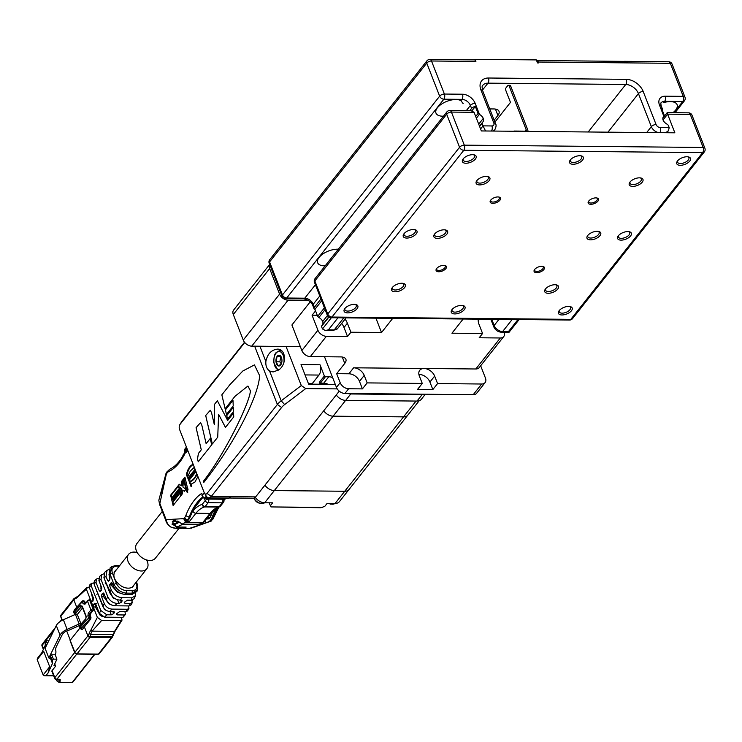 <?xml version="1.0" encoding="UTF-8"?>
<svg xmlns="http://www.w3.org/2000/svg" width="742" height="742" viewBox="0 0 742 742"><rect width="100%" height="100%" fill="white"/><g stroke="black" fill="none" stroke-linecap="round" stroke-linejoin="round"><path stroke-width="1.11" d="M618.476 235.65A6.084 2.949 158.7 0 0 618.392 237.023A6.084 2.949 158.7 0 0 625.135 237.561A6.084 2.949 158.7 0 0 629.735 232.598A6.084 2.949 158.7 0 0 628.752 231.643M627.853 231.587A7.374 3.58 158.7 0 0 618.03 236.244A7.374 3.58 158.7 0 0 620.924 240.13A7.374 3.58 158.7 0 0 629.977 236.605A7.374 3.58 158.7 0 0 629.476 231.782A7.374 3.58 158.7 0 0 627.853 231.587M677.622 160.828A6.084 2.949 158.7 0 0 677.548 162.192A6.084 2.949 158.7 0 0 684.291 162.73A6.084 2.949 158.7 0 0 688.891 157.777A6.084 2.949 158.7 0 0 687.908 156.822M687.009 156.757A7.374 3.58 158.7 0 0 677.186 161.422A7.374 3.58 158.7 0 0 680.071 165.308A7.374 3.58 158.7 0 0 689.133 161.775A7.374 3.58 158.7 0 0 688.632 156.961A7.374 3.58 158.7 0 0 687.009 156.757M570.45 159.79A6.084 2.949 158.7 0 0 570.375 161.162A6.084 2.949 158.7 0 0 577.118 161.7A6.084 2.949 158.7 0 0 581.719 156.738A6.084 2.949 158.7 0 0 580.736 155.783M579.836 155.727A7.374 3.58 158.7 0 0 570.014 160.383A7.374 3.58 158.7 0 0 572.907 164.27A7.374 3.58 158.7 0 0 581.96 160.745A7.374 3.58 158.7 0 0 581.459 155.922A7.374 3.58 158.7 0 0 579.836 155.727M463.286 158.76A6.084 2.949 158.7 0 0 463.203 160.124A6.084 2.949 158.7 0 0 469.946 160.662A6.084 2.949 158.7 0 0 474.546 155.699A6.084 2.949 158.7 0 0 473.563 154.744M472.663 154.688A7.374 3.58 158.7 0 0 462.841 159.345A7.374 3.58 158.7 0 0 465.735 163.24A7.374 3.58 158.7 0 0 474.787 159.706A7.374 3.58 158.7 0 0 474.286 154.883A7.374 3.58 158.7 0 0 472.663 154.688M404.13 233.582A6.084 2.949 158.7 0 0 404.056 234.945A6.084 2.949 158.7 0 0 410.799 235.483A6.084 2.949 158.7 0 0 415.39 230.521A6.084 2.949 158.7 0 0 414.416 229.575M413.517 229.51A7.374 3.58 158.7 0 0 403.694 234.175A7.374 3.58 158.7 0 0 406.579 238.061A7.374 3.58 158.7 0 0 415.641 234.528A7.374 3.58 158.7 0 0 415.13 229.714A7.374 3.58 158.7 0 0 413.517 229.51M344.974 308.403A6.084 2.949 158.7 0 0 344.9 309.766A6.084 2.949 158.7 0 0 351.643 310.304A6.084 2.949 158.7 0 0 356.243 305.352A6.084 2.949 158.7 0 0 355.26 304.396M354.361 304.331A7.374 3.58 158.7 0 0 344.538 308.997A7.374 3.58 158.7 0 0 347.432 312.883A7.374 3.58 158.7 0 0 356.485 309.349A7.374 3.58 158.7 0 0 355.984 304.535A7.374 3.58 158.7 0 0 354.361 304.331M452.147 309.442A6.084 2.949 158.7 0 0 452.073 310.805A6.084 2.949 158.7 0 0 458.816 311.343A6.084 2.949 158.7 0 0 463.416 306.381A6.084 2.949 158.7 0 0 462.433 305.435M461.533 305.37A7.374 3.58 158.7 0 0 451.711 310.035A7.374 3.58 158.7 0 0 454.596 313.922A7.374 3.58 158.7 0 0 463.657 310.388A7.374 3.58 158.7 0 0 463.156 305.574A7.374 3.58 158.7 0 0 461.533 305.37M559.32 310.481A6.084 2.949 158.7 0 0 559.245 311.844A6.084 2.949 158.7 0 0 565.988 312.382A6.084 2.949 158.7 0 0 570.579 307.42A6.084 2.949 158.7 0 0 569.606 306.465M568.706 306.409A7.374 3.58 158.7 0 0 558.884 311.065A7.374 3.58 158.7 0 0 561.768 314.96A7.374 3.58 158.7 0 0 570.83 311.427A7.374 3.58 158.7 0 0 570.32 306.604A7.374 3.58 158.7 0 0 568.706 306.409M545.602 288.805A6.084 2.949 158.7 0 0 545.518 290.168A6.084 2.949 158.7 0 0 552.261 290.706A6.084 2.949 158.7 0 0 556.862 285.744A6.084 2.949 158.7 0 0 555.879 284.798M554.979 284.733A7.374 3.58 158.7 0 0 545.166 289.389A7.374 3.58 158.7 0 0 548.05 293.285A7.374 3.58 158.7 0 0 557.112 289.751A7.374 3.58 158.7 0 0 556.602 284.937A7.374 3.58 158.7 0 0 554.979 284.733M587.849 235.362A6.084 2.949 158.7 0 0 587.775 236.726A6.084 2.949 158.7 0 0 594.518 237.264A6.084 2.949 158.7 0 0 599.119 232.302A6.084 2.949 158.7 0 0 598.135 231.346M597.236 231.291A7.374 3.58 158.7 0 0 587.414 235.947A7.374 3.58 158.7 0 0 590.298 239.833A7.374 3.58 158.7 0 0 599.36 236.308A7.374 3.58 158.7 0 0 598.859 231.485A7.374 3.58 158.7 0 0 597.236 231.291M630.106 181.911A6.084 2.949 158.7 0 0 630.023 183.274A6.084 2.949 158.7 0 0 636.766 183.812A6.084 2.949 158.7 0 0 641.366 178.859A6.084 2.949 158.7 0 0 640.383 177.904M639.483 177.839A7.374 3.58 158.7 0 0 629.661 182.504A7.374 3.58 158.7 0 0 632.555 186.39A7.374 3.58 158.7 0 0 641.617 182.857A7.374 3.58 158.7 0 0 641.107 178.043A7.374 3.58 158.7 0 0 639.483 177.839M477.004 180.427A6.084 2.949 158.7 0 0 476.921 181.799A6.084 2.949 158.7 0 0 483.663 182.337A6.084 2.949 158.7 0 0 488.264 177.375A6.084 2.949 158.7 0 0 487.281 176.42M486.381 176.364A7.374 3.58 158.7 0 0 476.568 181.02A7.374 3.58 158.7 0 0 479.453 184.906A7.374 3.58 158.7 0 0 488.514 181.382A7.374 3.58 158.7 0 0 488.004 176.559A7.374 3.58 158.7 0 0 486.381 176.364M434.747 233.878A6.084 2.949 158.7 0 0 434.673 235.242A6.084 2.949 158.7 0 0 441.416 235.78A6.084 2.949 158.7 0 0 446.016 230.818A6.084 2.949 158.7 0 0 445.033 229.872M444.133 229.807A7.374 3.58 158.7 0 0 434.311 234.463A7.374 3.58 158.7 0 0 437.205 238.358A7.374 3.58 158.7 0 0 446.257 234.824A7.374 3.58 158.7 0 0 445.757 230.011A7.374 3.58 158.7 0 0 444.133 229.807M392.499 287.321A6.084 2.949 158.7 0 0 392.425 288.684A6.084 2.949 158.7 0 0 399.159 289.222A6.084 2.949 158.7 0 0 403.759 284.269A6.084 2.949 158.7 0 0 402.776 283.314M401.886 283.249A7.374 3.58 158.7 0 0 392.064 287.915A7.374 3.58 158.7 0 0 394.948 291.801A7.374 3.58 158.7 0 0 404.01 288.267A7.374 3.58 158.7 0 0 403.5 283.453A7.374 3.58 158.7 0 0 401.886 283.249M534.732 269.374A4.61 2.235 158.7 0 0 534.667 270.431A4.61 2.235 158.7 0 0 539.777 270.83A4.61 2.235 158.7 0 0 543.255 267.074A4.61 2.235 158.7 0 0 542.495 266.341M541.79 266.295A5.537 2.68 158.7 0 0 534.426 269.791A5.537 2.68 158.7 0 0 536.587 272.704A5.537 2.68 158.7 0 0 543.385 270.06A5.537 2.68 158.7 0 0 543.005 266.443A5.537 2.68 158.7 0 0 541.79 266.295M588.814 200.961A4.61 2.235 158.7 0 0 588.749 202.019A4.61 2.235 158.7 0 0 593.86 202.427A4.61 2.235 158.7 0 0 597.338 198.67A4.61 2.235 158.7 0 0 596.577 197.938M595.872 197.882A5.537 2.68 158.7 0 0 588.508 201.379A5.537 2.68 158.7 0 0 590.669 204.3A5.537 2.68 158.7 0 0 597.468 201.648A5.537 2.68 158.7 0 0 597.087 198.031A5.537 2.68 158.7 0 0 595.872 197.882M436.75 268.418A4.61 2.235 158.7 0 0 436.686 269.476A4.61 2.235 158.7 0 0 441.787 269.884A4.61 2.235 158.7 0 0 445.274 266.128A4.61 2.235 158.7 0 0 444.504 265.395M443.809 265.348A5.537 2.68 158.7 0 0 436.435 268.845A5.537 2.68 158.7 0 0 438.605 271.757A5.537 2.68 158.7 0 0 445.404 269.114A5.537 2.68 158.7 0 0 445.024 265.497A5.537 2.68 158.7 0 0 443.809 265.348M490.833 200.015A4.61 2.235 158.7 0 0 490.768 201.073A4.61 2.235 158.7 0 0 495.869 201.481A4.61 2.235 158.7 0 0 499.357 197.715A4.61 2.235 158.7 0 0 498.587 196.982M497.891 196.936A5.537 2.68 158.7 0 0 490.518 200.433A5.537 2.68 158.7 0 0 492.688 203.345A5.537 2.68 158.7 0 0 499.487 200.702A5.537 2.68 158.7 0 0 499.106 197.084A5.537 2.68 158.7 0 0 497.891 196.936M474.082 112.302L451.424 112.088A3.691 2.059 -89.4 0 0 449.773 110.539L471.151 110.743L474.082 112.302L481.354 130.944L674.868 132.818L667.605 114.175L663.042 119.954M704.9 148.261A3.691 1.79 158.7 0 0 703.156 147.463A3.691 2.059 -89.4 0 1 702.637 152.602A3.691 2.486 38.3 0 0 704.353 151.887A3.691 3.691 0 0 0 704.9 148.261L692.008 115.195A3.691 3.691 0 0 0 688.604 112.849L667.225 112.636L667.605 114.175L690.264 114.398L703.156 147.463L464.316 145.154A3.691 1.79 158.7 0 0 459.567 147.259L446.675 114.194L314.849 280.949L327.741 314.005L459.567 147.259A3.691 2.486 -141.7 0 0 463.796 150.292L331.971 317.047L570.811 319.357L702.637 152.602L463.796 150.292A3.691 2.059 -89.4 0 0 464.316 145.154L451.424 112.088A3.691 1.79 158.7 0 0 446.675 114.194A3.691 2.486 38.3 0 1 446.842 111.94L315.016 278.686A3.691 3.691 0 0 0 314.469 282.312A3.691 1.79 158.7 0 1 314.849 280.949A3.691 2.486 -141.7 0 1 315.016 278.686M494.895 122.105L510.477 102.387L505.794 90.366A1.846 1.03 -89.4 0 1 506.053 87.797L507.741 85.655A1.846 1.03 -89.4 0 1 508.344 85.311L509.875 85.33A1.846 1.03 90.6 0 1 510.7 86.109L527.701 129.692A3.691 2.486 -141.7 0 1 527.822 131.39M513.445 131.251A1.846 0.89 -21.3 0 1 514.503 131.056L525.225 131.158A1.846 1.243 38.3 0 0 526.078 130.805A1.846 1.243 38.3 0 0 526.161 129.674L509.17 86.091A1.846 1.03 -89.4 0 0 508.344 85.311M463.147 103.63L460.94 100.643A14.386 6.975 158.7 0 0 444.402 102.442A14.386 6.975 158.7 0 0 435.962 113.09A14.386 6.975 158.7 0 0 443.475 116.197M338.333 249.201A14.386 6.975 158.7 0 0 323.382 253.643A14.386 6.975 158.7 0 0 317.659 262.742A14.386 6.975 158.7 0 0 325.172 265.84M672.938 112.691A14.386 6.975 158.7 0 0 677.112 104.715A14.386 6.975 158.7 0 0 663.645 102.6L664.647 101.329A7.374 4.971 38.3 0 0 661.205 102.767C660.723 102.665 660.732 103.713 661.243 105.911L662.411 108.916A3.691 1.79 158.7 0 0 661.512 108.23L664.248 115.27L663.821 116.206A6.567 4.424 38.3 0 0 663.534 116.513A6.567 4.424 38.3 0 0 663.088 120.121A6.567 4.424 38.3 0 0 666.975 124.127L668.217 125.138L669.201 127.67L668.449 130.657L665.75 132.725M475.084 59.314L475.9 61.419L431.501 60.992A3.691 2.059 90.6 0 0 429.85 59.443L474.249 59.87A3.691 2.059 90.6 0 1 474.602 59.926L475.084 59.314L536.327 59.907L537.496 62.912L538.72 62.922L538.367 62.022A3.691 2.059 -89.4 0 0 537.06 60.529L536.726 60.955M495.415 109.083L497.901 115.455A11.065 5.361 158.7 0 0 499.023 111.346A11.065 5.361 158.7 0 0 493.782 108.953L489.757 108.916M497.901 115.455L494.153 120.195M328.613 317.01L321.954 325.441L321.49 326.434L322.473 328.966L331.349 317.734M325.098 309.562L318.93 317.511A6.567 4.424 -141.7 0 1 322.724 321.481A6.567 4.424 -141.7 0 1 322.547 324.69M429.85 59.443A3.691 3.691 0 0 0 426.919 60.844A3.691 2.486 -141.7 0 0 426.752 63.098L269.578 261.917L282.461 294.982L439.644 96.163L426.752 63.098A3.691 1.79 158.7 0 1 431.501 60.992L444.393 94.049L462.461 94.225A11.065 7.457 -141.7 0 1 475.158 103.333L479.48 114.416A6.567 4.424 -141.7 0 1 483.283 118.386A6.567 4.424 -141.7 0 1 482.838 121.994A6.567 4.424 -141.7 0 1 482.513 122.347L482.05 123.339L483.033 125.871L491.909 125.955A3.691 2.486 -141.7 0 0 493.801 122.977L480.909 89.912A14.757 9.943 -141.7 0 1 488.468 78.012L626.267 79.338A14.757 9.943 -141.7 0 1 643.203 91.489L656.086 124.545A3.691 2.486 -141.7 0 0 660.324 127.587L669.201 127.67M537.06 60.529L624.634 61.382A3.691 2.059 -89.4 0 0 624.291 61.317A3.691 2.059 -89.4 0 0 623.939 61.373M662.216 110.039A3.691 1.79 158.7 0 0 662.411 108.916M479.48 114.416L478.08 113.47L475.334 106.431L471.884 110.799M321.676 300.798L314.933 309.321L317.678 316.361L318.847 317.465M475.334 106.431A3.691 1.79 158.7 0 0 471.578 108.443L470.409 105.438A7.374 4.971 38.3 0 0 461.941 99.372L443.874 99.196L286.7 298.015L304.767 298.191L315.415 284.724M319.793 295.965L313.235 304.257A3.691 1.79 -21.3 0 0 312.855 305.63C311.454 302.05 308.357 299.796 303.561 298.868A3.691 2.059 -89.4 0 0 304.767 298.191A7.374 4.971 -141.7 0 1 313.235 304.257L314.404 307.262L320.961 298.97M469.779 110.734L471.578 108.443M314.404 307.262A3.691 1.79 158.7 0 0 314.033 308.635A3.691 1.79 158.7 0 0 314.933 309.321M483.283 118.386L478.711 124.174M327.426 315.536L322.724 321.481M479.406 114.379L476.383 118.201M478.08 113.47L475.705 116.466M324.421 307.837L317.678 316.361M321.49 326.434L328.827 317.149M479.592 126.437L482.05 123.339M482.513 122.347L479.49 126.168M663.867 116.16L663.265 116.911M474.602 59.926A3.691 2.059 90.6 0 1 475.9 61.419M485.537 130.982L483.033 125.871L480.584 128.969M337.935 317.799L328.4 329.856L325.404 330.524L322.473 328.966M519.131 319.552L509.031 332.305L508.446 331.6L517.981 319.542M341.682 323.391A14.757 9.943 -141.7 0 1 344 327.491L347.516 336.506L326.387 336.302A7.374 4.971 -141.7 0 1 317.919 330.227L312.067 315.202L315.563 310.926M315.443 310.926L314.803 309.284M308.199 300.38L288.072 300.185L251.733 346.143L300.334 346.616M269.671 264.504A7.374 4.971 38.3 0 0 269.643 268.567L279.604 294.11A7.374 4.971 38.3 0 0 288.072 300.185M251.733 346.143A7.374 4.971 -141.7 0 1 243.265 340.077L233.303 314.525A7.374 4.971 -141.7 0 1 233.647 310.008L269.652 264.458M473.22 394.698L481.669 384.013A7.374 4.971 38.3 0 0 485.11 382.575L476.661 393.26A7.374 4.971 -141.7 0 1 473.22 394.698L344.919 393.464A7.374 4.971 -141.7 0 1 336.451 387.389L340.17 382.687L336.655 373.671L348.898 373.782L353.637 367.8L475.808 368.987L500.312 337.981L479.184 337.777L482.569 333.501L451.943 333.204L463.175 319.004M324.504 356.744L336.451 387.389M340.17 382.687A7.374 4.971 38.3 0 0 348.638 388.752L362.411 388.891L367.151 382.9L364.22 375.387A9.219 6.214 38.3 0 0 353.637 367.8M481.669 384.013L437.576 383.586L434.645 376.073A9.219 6.214 38.3 0 0 424.062 368.486A9.219 6.214 38.3 0 0 419.759 370.277A9.219 6.214 38.3 0 0 419.332 375.925L422.263 383.438L367.151 382.9M422.263 383.438L417.533 389.42L432.846 389.569L437.576 383.586M336.655 373.671L344.761 363.404A11.065 5.361 -21.3 0 0 345.893 359.295A11.065 5.361 -21.3 0 0 340.652 356.902L310.332 356.614A7.374 4.971 38.3 0 1 301.864 350.539L291.903 324.996L310.184 301.873M392.75 318.327L381.518 332.527L350.901 332.231L347.516 336.506M345.058 319.116A14.757 9.943 -141.7 0 1 347.386 323.215L350.901 332.231M375.916 318.16L381.518 332.527M504.18 332.249A7.374 4.971 -141.7 0 1 503.753 336.543A7.374 4.971 -141.7 0 1 500.312 337.981M503.753 336.543L479.249 367.55A7.374 4.971 -141.7 0 1 475.808 368.987M485.11 382.575A7.374 4.971 38.3 0 0 485.444 378.058L480.658 365.769M478.247 319.153A14.757 9.943 38.3 0 0 479.054 324.486L482.569 333.501M432.846 389.569L429.915 382.056A9.219 6.214 38.3 0 0 418.915 374.478M362.411 388.891L359.49 381.379A9.219 6.214 38.3 0 0 348.898 373.782M312.067 315.202L317.251 315.257M187.754 450.44L186.298 452.277L185.481 450.171L186.4 450.181L187.234 449.123M186.91 451.498L186.4 450.181M194.302 508.094L201.954 498.42M197.585 503.169L198.188 503.178M179.017 528.323L155.412 558.179A11.807 7.958 -141.7 0 1 149.903 560.479A11.807 7.958 -141.7 0 1 138.29 554.135A11.807 7.958 -141.7 0 1 136.89 543.534L162.285 511.414M229.417 498.021L227.803 498.03M229.445 497.901L228.193 498.485M183.126 524.121L176.884 527.024L186.149 527.098L183.506 528.285A2.578 1.438 90.6 0 1 183.144 528.369L188.922 528.341M183.144 528.369A2.578 1.438 90.6 0 1 182.569 528.146M218.909 507.074L212.741 519.446L209.828 521.58L210.904 521.236M210.802 520.884L209.225 521.496L210.802 520.884L211.535 519.947L210.617 519.947A11.065 6.168 -89.4 0 0 212.175 517.109A55.325 30.849 -89.4 0 1 216.404 508.205M211.405 520.958L210.431 521.311M209.225 521.496L205.859 522.989L197.993 524.223M184.498 527.098L177.635 527.2L171.949 524.102L175.937 523.453L176.559 521.802M186.149 527.098L176.958 527.005A2.578 2.078 -114.2 0 1 174.481 524.483L174.453 524.251M183.098 455.653A2.578 1.011 -162.9 0 1 183.024 455.236A2.578 1.011 -162.9 0 1 183.218 454.985M178.581 522.257L175.937 523.453M210.617 519.947L209.708 521.088M224.186 498.457A55.325 30.849 -89.4 0 0 223.555 499.032M187.494 492.132L187.578 488.876M186.446 491.492L187.281 488.774L188.014 489.507L187.169 492.224L186.446 491.492L187.058 491.501M189.229 476.522L189.711 475.91L190.546 476.754L190.444 474.991L191.399 477.458L190.907 478.071L190.008 477.171L190.193 478.989L189.229 476.522L190.063 476.253M190.165 477.338L190.694 477.254M190.091 477.171L189.841 476.531M190.629 476.846L191.167 476.846M190.573 476.716L191.111 476.726M190.518 476.605L191.065 476.605M190.462 476.466L191.019 476.466M190.073 475.455L190.62 475.464M191.204 486.502L191.584 484.888L191.278 486.502M191.009 486.39L191.492 486.39M190.944 486.316L191.51 486.233M190.898 486.233L191.464 486.131M190.842 486.121L191.417 486.019M190.805 486.01L191.399 485.899M190.777 485.889L191.38 485.769M190.768 485.769L191.371 485.648M190.759 485.639L191.371 485.518M190.759 485.518L191.39 485.398M190.777 485.389L191.408 485.277M190.796 485.277L191.445 485.166M190.833 485.157L191.482 485.055M190.87 485.055L191.538 484.962M190.926 484.953L191.519 484.804M190.731 474.63L191.111 474.147L192.067 476.605L191.686 477.087L190.731 474.63L191.297 474.639M193.374 474.63L192.299 472.645L192.762 472.051L193.365 472.626L193.421 471.226L194.376 473.684L193.514 474.63M193.041 471.708L193.606 471.717M193.208 474.509L193.718 474.509M193.783 474.453L192.976 473.813M193.161 474.435L193.773 474.435M193.105 474.342L193.718 474.342M193.059 474.231L193.671 474.24M193.022 474.101L193.634 474.11M192.985 473.962L193.597 473.962M192.966 473.665L193.783 473.628L193.115 472.385M192.976 473.517L193.439 473.674M192.976 473.192L193.495 473.192M192.901 473.136L193.412 473.396M192.837 473.081L193.449 473.09M192.299 472.645L192.911 472.645M193.959 472.608L193.384 472.608L193.968 472.635M193.579 473.099L194.154 473.099M193.783 473.628L194.358 473.628M193.764 473.646L194.376 473.665L193.745 473.684M193.718 473.721L194.358 473.693M193.597 473.813L194.33 473.73M194.311 467.265L190.193 471.179L187.485 477.412L186.428 474.75L187.559 470.734L188.171 470.743L190.212 467.033L193.096 464.325M187.735 476.531L187.04 474.759L188.171 470.743M187.559 470.734L188.227 470.613M187.615 470.604L188.282 470.484M187.661 470.474L188.329 470.354M187.717 470.345L188.394 470.215M187.772 470.215L188.449 470.085M187.837 470.076L188.505 469.946M187.893 469.946L188.57 469.816M187.958 469.807L188.626 469.677M188.014 469.677L188.691 469.547M188.078 469.538L188.756 469.408M188.143 469.408L188.83 469.278M188.218 469.269L188.895 469.139M188.282 469.139L188.969 469.009M188.347 469L189.034 468.87M188.422 468.87L189.108 468.74M188.496 468.731L189.182 468.601M188.57 468.601L189.256 468.471M188.644 468.462L189.34 468.332M188.728 468.332L189.414 468.202M188.802 468.193L189.498 468.072M188.885 468.063L189.581 467.933M188.969 467.933L189.664 467.803M189.052 467.803L189.757 467.673M189.145 467.673L189.841 467.543M189.229 467.543L189.933 467.414M189.321 467.414L190.026 467.293M189.414 467.284L190.119 467.163M189.507 467.154L190.212 467.033M189.6 467.033L190.314 466.913M189.702 466.903L190.406 466.792M189.794 466.783L190.508 466.672M189.896 466.662L190.611 466.56M189.998 466.551L190.703 466.449M190.091 466.44L190.805 466.338M190.193 466.328L190.898 466.226M190.286 466.226L191 466.124M190.388 466.124L191.102 466.032M190.481 466.022L191.195 465.939M190.583 465.93L191.297 465.846M190.685 465.837L191.39 465.753M190.777 465.744L191.482 465.67M190.87 465.661L191.584 465.586M190.972 465.577L191.677 465.503M191.065 465.494L191.779 465.42M191.167 465.42L191.872 465.345M191.26 465.345L191.965 465.28M191.353 465.271L192.057 465.206M191.445 465.197L192.15 465.141M191.538 465.132L192.243 465.076M191.631 465.067L192.336 465.011M191.724 465.011L192.428 464.956M191.816 464.946L192.521 464.9M191.909 464.891L192.614 464.844M192.002 464.835L192.707 464.789M192.095 464.789L192.79 464.742M192.178 464.733L192.883 464.696M192.271 464.687L192.966 464.65M186.428 474.75L187.049 474.704M186.455 474.611L187.067 474.62L186.455 474.583M192.03 475.78L191.983 473.044L193.245 475.121L192.261 476.364L192.03 475.78L193.161 474.926M192.336 475.399L192.948 475.409M191.603 473.526L192.178 473.526M197.929 476.531L194.905 482.087L190.722 484.387M190.23 484.387L189.136 481.679L191.742 480.974L194.441 478.664M190.805 484.387L189.748 481.688L189.136 481.679M189.173 481.679L193.541 479.61M192.929 479.61L193.643 479.517M193.031 479.517L193.745 479.425M193.124 479.415L193.838 479.323M193.226 479.313L193.94 479.221M193.328 479.211L194.042 479.119M193.43 479.109L194.135 479.007M193.523 478.998L194.237 478.896M193.625 478.887L194.339 478.785M194.033 478.414L194.645 478.423L193.931 478.534M194.135 478.284L194.747 478.293M194.339 478.024L194.951 478.033L194.237 478.154M194.432 477.894L195.239 477.644L197.066 474.333M194.525 477.765L195.239 477.644M194.617 477.635L195.322 477.514M194.71 477.505L195.415 477.375M194.803 477.375L195.508 477.245M194.896 477.236L195.591 477.115M194.979 477.106L195.675 476.976M195.063 476.976L195.758 476.846M195.146 476.837L195.842 476.716M195.229 476.707L195.925 476.577M195.313 476.577L195.999 476.447M195.387 476.438L196.769 473.563M194.543 469.807L194.914 469.334L195.424 472.366L194.988 472.914L193.551 471.049L194.998 469.816M194.2 470.836L195.109 470.465M193.551 471.049L194.339 470.836M195.294 472.524L194.163 471.059M194.747 470.947L194.858 471.745L195.192 470.947M189.127 478.46L189.683 479.137L188.811 480.658L189.071 478.349L189.655 478.349M189.071 478.349L188.487 478.34L188.375 479.61L187.902 478.395L188.477 478.395M189.015 478.247L189.572 478.182M188.96 478.173L189.507 478.126M188.895 478.126L189.442 478.098M187.902 478.395L188.524 478.275M187.949 478.275L189.191 477.356M187.995 478.154L188.663 478.043M188.051 478.033L188.728 477.922M188.116 477.922L188.793 477.811M188.18 477.802L188.867 477.7M188.255 477.69L188.95 477.598M188.338 477.588L189.015 477.514M188.403 477.505L189.089 477.44M188.477 477.431L189.154 477.375M188.542 477.375L189.674 478.451M188.607 477.319L189.173 477.338M189.256 480.232L189.535 479.731M188.561 480.037L189.173 480.037M188.626 480L189.238 480M188.7 479.944L189.312 479.944M188.783 479.87L189.395 479.879M188.867 479.796L189.479 479.796M188.941 479.703L189.544 479.712M189.015 479.62L189.572 479.62M189.08 479.517L189.6 479.527M189.136 479.415L189.627 479.415M189.182 479.304L189.655 479.304M189.21 479.193L189.674 479.193M189.219 479.072L189.683 479.072M189.229 478.952L189.692 478.952M189.219 478.831L189.702 478.831M189.201 478.711L189.692 478.711M189.164 478.581L189.683 478.59M172.023 498.513L173.09 497.743L172.654 499.181L173.257 498.531L173.22 499.125L172.543 499.895L172.023 498.513L172.942 498.605M172.691 498.605L173.118 498.105M173.86 496.185L174.185 495.786L174.602 497.455L173.934 498.234L174.287 496.194M173.934 498.568L173.721 499.403L173.934 498.568M174.639 496.788L174.722 495.127L175.362 496.491L175.093 497.678L174.76 497.261L175.279 496.76M173.146 497.094L173.563 498.763L173.563 497.103M171.55 499.116L172.125 501.425L171.968 499.125M173.025 498.299L173.702 497.752M177.041 493.309L177.357 493.968L177.041 494.367L176.726 493.263L176.485 495.072L176.067 493.402L176.624 493.3M175.798 495.239L175.854 494.515M175.455 494.793L176.216 495.155L175.539 496.083L175.919 495.22L175.288 495.443L175.242 494.506L175.826 493.829L175.455 494.793L176.281 494.756M175.01 495.841L175.335 495.137M174.333 495.619L174.945 495.628M179.128 491.371L178.655 492.169L178.191 490.712L178.516 490.304L178.831 491.408L179.072 489.599L179.406 491.38M182.718 490.054L182.467 493.708L180.566 496.11L181.076 488.793L177.728 486.242L179.304 484.248L181.289 485.769L181.595 481.354L184.934 477.125L187.374 487.503L184.368 491.306L182.718 490.054L184.591 491.018M177.134 492.057L178.015 491.232L178.256 491.751L177.709 494.358L177.134 492.057L177.635 492.057M179.304 489.303L179.879 491.612L179.768 489.312M177.728 486.242L179.685 484.545M176.067 493.402L176.577 493.411M175.39 495.916L175.854 495.925M184.072 478.998L183.478 478.961L185.083 477.718M172.292 502.139L180.612 491.621L180.269 496.491L173.118 505.525L172.292 502.139L172.905 502.139L180.547 492.484M173.591 504.931L172.905 502.139M174.815 496.574L175.297 496.574M181.289 485.769L181.901 485.769L182.207 481.363L183.432 479.805M181.595 481.354L182.207 481.363M170.614 495.239L177.44 486.604L179.471 488.143L171.374 498.374L170.614 495.239L171.226 495.248L177.82 486.9M171.847 497.78L171.226 495.248M173.109 497.965L172.496 497.965L173.09 497.743M181.243 495.257L181.688 488.802L178.34 486.242M186.39 488.746L184.099 478.998L183.487 478.989L182.931 487.021L185.954 489.303M178.108 491.927L178.627 491.241M176.893 492.512L176.429 493.3M177.663 492.493L178.284 491.881M176.132 494.858L175.511 494.858M178.831 491.408L179.379 490.805M177.19 493.272L176.559 493.504M175.205 495.841L174.463 496.027M181.076 488.793L181.688 488.802M185.908 489.303L183.487 478.989M177.774 492.734L178.321 492.132M175.529 528.248L176.142 528.211C170.679 528.183 167.349 525.336 166.143 519.66L165.874 520.624L159.595 504.495L158.834 500.219L159.595 504.495M184.582 450.765L184.61 449.411L186.437 447.074M185.519 450.617L184.777 449.179M184.563 449.875L184.739 449.244L184.563 449.875M186.928 448.335L185.481 450.171M175.52 494.506L175.826 493.829M178.163 491.575L177.551 491.566L178.015 491.232M186.817 448.038L185.027 450.301L186.029 451.924M184.554 450.728L185.036 451.961C180.733 460.68 175.65 466.43 169.807 469.213L166.458 472.357L166.403 473.85L166.57 472.209M181.558 528.267A2.578 1.438 -89.4 0 0 181.92 528.35A2.578 1.438 -89.4 0 0 182.282 528.276L176.142 528.211L177.635 527.2M181.92 528.35L175.78 528.295L170.836 527.061C167.952 524.956 166.301 522.813 165.874 520.624M202.316 495.962L201.805 493.347A57.913 32.286 -89.4 0 0 185.88 515.421A8.487 4.73 -89.4 0 1 184.693 517.601A2.578 1.744 38.3 0 0 187.652 519.725A11.065 6.168 -89.4 0 0 189.21 516.886A2.578 1.187 -159.1 0 1 185.88 515.421M163.027 487.503L161.181 493.05L162.591 486.288L163.027 487.503M185.231 519.929L183.868 518.639L184.341 520.615L185.992 521.515L187.142 520.365L185.231 519.929L185.389 520.763L186.817 521.032L187.652 519.725L188.57 519.734L184.684 522.405L202.751 522.572L202.77 523.398L197.752 524.26L182.17 524.112L177.792 521.032L176.29 521.802L175.511 519.827L172.329 521.366L173.378 523.342L175.965 523.36M203.187 497.65L204.31 498.253L203.187 497.65L202.483 495.081L203.187 497.65L202.51 496.75M185.389 520.763L184.341 520.615M166.06 473.248L158.834 500.219M192.169 512.138L192.939 511.155A2.578 1.744 38.3 0 0 195.907 513.279L189.368 521.552L187.29 521.969A3.32 2.235 -141.7 0 1 186.659 521.505M208.233 498.309L208.539 499.097A2.578 1.438 90.6 0 1 208.177 502.696L222.266 502.826A2.578 1.744 -141.7 0 0 223.472 502.325A2.578 2.578 0 0 0 223.852 499.783A2.578 1.252 158.7 0 0 222.628 499.227A2.578 1.438 90.6 0 1 222.266 502.826L219.261 506.619A2.578 1.438 90.6 0 1 218.658 507.064A2.578 2.115 -106.2 0 0 219.168 506.999L219.168 506.999A2.578 2.578 0 0 0 220.467 506.118A2.578 1.744 -141.7 0 1 219.261 506.619L205.182 506.489A2.578 1.744 -141.7 0 1 202.214 504.365A39.465 22 90.6 0 0 192.939 511.155M203.911 497.799L204.773 498.067L203.354 497.001M161.561 491.853L161.06 491.844M171.949 524.102L173.378 523.342M184.526 527.265L182.282 528.276M172.329 521.366L176.077 521.403M208.864 515.644L206.489 518.853L208.975 518.881L206.359 519.029M219.984 506.489A2.578 2.115 -106.2 0 1 219.168 506.999L211.192 512.917L203.215 523.017M189.405 518.695L191.594 513.557M206.285 496.157L204.773 498.067L205.692 498.067A1.104 0.621 90.6 0 1 205.33 498.281A1.104 0.621 90.6 0 1 204.968 498.067M205.692 498.067L206.74 496.75M188.57 519.734A11.065 6.168 -89.4 0 0 190.128 516.896A55.325 30.849 -89.4 0 1 202.983 497.53M178.247 521.821L176.29 521.802M185.685 521.951L187.29 521.969M213.065 510.821A57.913 32.286 -89.4 0 0 210.988 515.671A8.487 4.73 90.6 0 1 209.8 517.842L208.975 518.881M205.478 520.151L205.859 522.989M111.773 637.573L114.583 631.368L121.113 620.674L101.635 620.488L92.091 631.145L90.58 634.28L90.441 636.571A1.846 0.723 -161.8 0 1 88.029 635.644L89.133 633.724A12.289 6.966 91.1 0 1 90.784 630.283L97.35 617.372L93.817 608.319L93.427 610.137A2.578 1.252 158.7 0 0 92.203 611L89.55 613.912A1.104 0.696 -137.7 0 1 88.326 612.957L87.862 616.036L88.623 617.993A1.104 0.696 42.3 0 0 89.847 618.958A1.104 0.621 -89.4 0 0 89.893 618.893A1.104 0.621 -89.4 0 0 90.005 617.409A1.104 0.538 158.7 0 0 88.623 617.993L80.563 626.842A3.691 1.79 158.7 0 0 80.034 628.391L79.561 627.194A3.691 1.79 -21.3 0 1 80.09 625.645A1.104 0.696 -137.7 0 1 80.145 624.959L85.794 618.754A1.104 0.696 42.3 0 0 85.738 619.44L86.202 616.352L82.223 606.131L80.349 605.611L74.701 611.816A3.691 1.79 158.7 0 0 74.172 613.365L73.708 612.159A3.691 1.79 -21.3 0 1 74.228 610.61A1.104 0.696 -137.7 0 1 74.283 609.933L82.353 601.076A1.104 0.696 42.3 0 0 82.297 601.762A1.104 0.538 -21.3 0 1 83.67 601.178L84.625 601.187L85.376 603.116M112.515 635.885L111.866 636.775L90.441 636.571L90.014 637.406L89.096 637.146M88.845 636.988L87.908 635.875L90.014 637.406L111.448 637.61L112.506 636.655M121.948 620.266L115.121 631.127L112.311 637.239L99.289 653.721A1.846 1.243 38.3 0 1 98.436 654.073L77.001 653.869A1.104 0.621 -89.4 0 1 76.639 654.073L98.074 654.277A1.104 0.621 -89.4 0 0 98.436 654.073L111.448 637.61M82.056 606.576L81.574 606.576A1.104 0.696 -137.7 0 1 80.349 605.611M86.564 587.794L89.29 587.506M87.426 587.488L86.36 589.194L77.799 596.958A12.289 6.966 91.1 0 1 75.406 598.516L73.848 599.805L73.736 599.267M75.359 597.904L74.005 599.684M74.404 598.377L73.829 599.824L76.732 607.253M93.752 582.943L91.461 583.379L91.127 585.633A215.931 122.337 -88.9 0 0 89.123 587.07L93.371 597.959L93.093 600.538L91.785 601.734L89.736 599.286M85.358 603.144L84.44 603.135L85.451 603.394M84.996 603.598L84.978 603.552A1.104 0.696 -137.7 0 0 84.922 604.238L83.058 603.71A1.104 0.538 -21.3 0 1 84.44 603.135L83.67 601.178A1.104 0.621 -89.4 0 0 83.178 600.714A1.104 0.621 -89.4 0 0 82.816 600.918A1.104 0.696 42.3 0 0 82.353 601.076A1.104 1.104 0 0 1 83.178 600.714L84.625 601.187M88.103 600.482A1.104 0.696 42.3 0 0 87.584 601.317A3.691 1.79 -21.3 0 1 89.569 599.972L90.422 599.601L86.36 589.194M77.335 614.515L82.566 607.893M70.295 640.198L66.715 630.988M70.444 640.967A1.104 0.538 -21.3 0 1 70.082 640.736A1.104 0.538 -21.3 0 1 70.193 640.327L79.904 628.047M125.472 614.395L122.986 617.344A471.606 252.939 155.3 0 0 124.294 614.97L125.435 614.376L124.934 611.621M124.294 614.97L117.421 614.895L116.856 613.448M117.421 614.895L116.689 613.699L116.531 614.45M128.941 608.477L127.494 610.944L126.094 611.64L119.657 611.575L116.689 613.699M89.123 587.07L89.411 585.225L91.461 583.379M98.909 580.596L99.558 576.478L101.737 574.67L100.995 579.363A424.647 240.584 -88.9 0 0 98.909 580.596L101.682 587.701L100.708 591.133L100.096 591.476L99.252 590.697L96.015 582.377A288.119 163.24 -88.9 0 0 93.965 583.704L102.832 606.455L104.279 603.58C105.883 606.9 108.425 608.746 111.912 609.108L109.779 611.482C106.598 611.139 104.279 609.47 102.832 606.455M103.63 573.891L101.747 574.679M130.342 603.552L132.345 602.578L130.944 605.018L129.099 605.926L130.342 603.552L125.092 603.496L124.526 602.05M125.092 603.496L124.359 602.3L124.202 603.051M131.51 600.213A48.221 25.859 155.3 0 0 131.844 597.829L135.434 595.668L134.283 598.636L131.51 600.213L127.327 600.176L124.359 602.3M111.727 566.582L110.057 574.271L108.981 574.864L109.992 577.443L109.714 580.012L108.406 581.209L107.571 580.439L106.032 576.488A782.281 443.206 -88.9 0 0 103.926 577.675L104.826 572.156L107.024 570.357L106.032 576.488M108.981 574.864L110.141 567.862L111.421 566.814M115.344 571.099L114.704 571.368M108.851 569.485L107.034 570.366M109.547 580.216L109.76 576.859M120.028 600.102C115.464 599.749 112.051 597.273 109.779 592.682L111.226 589.807C113.526 594.574 117.171 597.208 122.17 597.737L120.028 600.102L122.096 600.556L121.298 602.263L120.454 600.111M134.701 584.075L132.503 587.033C129.924 588.573 126.734 588.536 122.94 586.941L121.651 586.291C114.157 580.967 112.098 575.681 115.474 570.44L116.466 569.68M116.346 583.295C118.479 587.692 121.864 590.15 126.502 590.651L126.307 593.136L125.157 594.416L132.02 594.481A99.02 53.109 -24.7 0 1 132.113 593.192L137.548 589.779L137.307 584.269A1.846 0.89 158.7 0 0 136.435 583.871C137.697 588.054 136.315 590.335 132.308 590.715L132.113 593.192L126.307 593.136C120.751 592.468 116.642 589.538 113.98 584.334L116.346 583.295L112.422 573.232A1.846 0.89 158.7 0 0 110.057 574.271L113.98 584.334L113.248 585.79C115.733 590.966 119.703 593.841 125.157 594.416M113.248 585.79L111.495 582.683L109.324 584.946L111.05 584.965A14138.977 6855.551 158.7 0 1 112.302 583.388M133.133 586.542L133.291 585.855M136.936 591.457L132.02 594.481M111.226 589.807L109.324 584.946M103.926 577.675L109.779 592.682M121.336 593.619L117.366 592.107L111.05 584.965M131.844 597.829L122.17 597.737M135.434 595.668L135.573 593.387M121.298 602.263L118.97 603.441L117.041 603.422L114.908 605.787C110.966 605.379 108.1 603.302 106.301 599.564L107.748 596.698C109.705 600.742 112.803 602.986 117.041 603.422M117.505 599.694L118.97 603.441M126.094 611.64A862.51 462.581 155.3 0 0 127.355 609.256L128.904 608.459L128.663 605.926M111.56 604.971L108.777 603.738L103.667 596.726L103.759 594.157L101.877 594.138L101.598 596.707L103.667 596.726M104.279 603.58L101.598 596.707M127.355 609.256L111.912 609.108M106.301 599.564L104.028 593.711L103.184 592.941L101.877 594.138M114.908 605.787L129.099 605.926M132.364 600.13L131.603 603.274L132.456 602.328M107.748 596.698L100.995 579.363M105.188 582.21L105.679 582.173M93.965 583.704L94.401 580.828L96.534 579.01L98.575 578.389M96.534 579.01L96.015 582.377M101.255 590.456L100.791 585.419M109.779 611.482L113.535 611.519L114.268 612.716L114.426 611.964M113.804 611.538L114.268 612.716L113.628 613.671L111.3 614.84L106.783 614.793L104.65 617.168L99.363 613.337L100.81 610.471L91.127 585.633M100.81 610.471L106.783 614.793M106.987 610.768L104.483 609.553L96.163 589.343M104.65 617.168L122.986 617.344M105.299 581.199L113.072 597.922L116.271 599.239M102.507 616.621L100.189 615.368L95.449 606.984L95.625 604.415L93.566 604.396L93.288 606.965L90.941 600.955L92.731 600.974M93.548 609.97L92.963 608.69L93.817 608.319L93.288 606.965L95.449 606.984M97.35 617.372L101.635 620.488M121.196 617.325L121.966 619.31L121.113 620.674L121.929 620.266M96.284 591.124L96.85 591.096M101.617 588.462L100.903 588.452M99.363 613.337L95.709 603.979L94.874 603.2L93.566 604.396M96.302 603.561L95.625 604.415M93.102 600.974L91.322 592.626M90.19 615.47L90.951 617.418L90.005 617.409L89.244 615.461L90.19 615.47L90.357 613.922L89.55 613.912L89.244 615.461A1.104 0.538 158.7 0 0 87.862 616.036M90.951 617.418L90.784 618.967L82.353 629.429L81.49 629.179M90.357 613.922L93.427 610.137M70.082 640.736L74.766 652.765A1.104 0.538 -21.3 0 1 74.877 652.348L87.89 635.885L84.375 626.869M59.824 681.926L60.538 681.935L60.037 682.575L71.445 682.686A1.846 0.89 -21.3 0 0 72.122 682.603L72.92 682.065M79.839 625.358L69.952 629.773A11.065 5.361 -21.3 0 1 67.8 630.598A11.065 5.361 158.7 0 0 65.537 631.479A8.783 4.257 158.7 0 0 62.124 634.902L56.438 646.449A19.088 9.256 158.7 0 0 55.78 650.734A19.088 9.256 -21.3 0 1 55.223 654.796L56.921 659.156L53.999 665.5L55.604 666.168L54.732 663.914M48.128 672.892L46.106 675.443L44.613 675.777L43.147 674.997L37.174 659.666L37.545 658.173L42.526 651.866L43.713 651.393L49.686 666.724L48.128 672.892L52.469 663.459L52.265 660.473L53.341 659.119L51.634 654.759L50.567 656.113L52.265 660.473M55.604 666.168L52.088 670.61A1.846 0.89 158.7 0 0 51.903 671.297L54.648 678.327A1.846 0.89 -21.3 0 1 54.834 677.65A1.846 1.243 38.3 0 0 56.948 679.162A1.846 1.094 92.7 0 1 56.271 679.505L56.772 680.813A1.104 0.538 -21.3 0 1 56.884 680.405A1.846 1.243 38.3 0 0 58.998 681.917A1.104 0.621 90.6 0 1 58.637 682.121L56.772 680.813M54.639 664.099L55.196 665.518M50.567 656.113L50.762 659.109L52.469 663.459M53.341 659.119L56.921 659.156M51.634 654.759L55.223 654.796M47.34 643.75L46.189 640.782L48.787 640.81M77.307 614.441A1.567 0.761 158.7 0 0 75.424 614.357L63.367 619.746A11.065 5.361 158.7 0 0 56.299 625.543L45.095 648.332L48.842 657.95L60.046 635.161A11.065 5.361 -21.3 0 1 67.114 629.364L79.181 623.976A1.567 0.761 -21.3 0 1 81.026 623.994L77.307 614.441M50.762 659.109L48.842 657.95M45.911 646.662L45.318 645.132L41.784 652.812M46.189 640.782L45.114 642.145L45.318 645.132M45.114 642.145L46.449 645.559M137.242 552.595A11.622 7.828 38.3 0 0 134.014 552.076A11.622 7.828 38.3 0 0 128.589 554.339A11.622 7.828 38.3 0 0 132.846 567.686A11.622 7.828 38.3 0 0 146.814 568.752A11.622 7.828 38.3 0 0 146.517 559.922M311.705 384.152A7.374 4.109 -89.4 0 0 312.206 383.614L318.967 375.062A7.374 4.109 -89.4 0 0 320.006 364.776L324.375 375.971L319.301 382.38L320.358 383.141L323.725 383.169A9.219 6.214 -141.7 0 1 328.149 384.31M320.025 384.235L319.301 382.38M323.725 383.169L328.799 376.76L325.432 376.723L324.375 375.971M328.799 376.76A9.219 6.214 -141.7 0 1 332.648 377.632M347.97 393.492A9.219 6.214 38.3 0 0 350.762 393.965L422.105 394.651A9.219 6.214 38.3 0 0 424.545 394.234M336.265 394.948A9.219 6.214 38.3 0 0 345.689 400.383L417.032 401.07A9.219 6.214 38.3 0 0 421.335 399.27L425.324 394.234M325.432 376.723L320.358 383.141M276.015 361.808A5.398 3.005 -89.4 0 0 280.94 364.61A5.398 3.005 -89.4 0 0 281.014 356.614A5.398 3.005 -89.4 0 0 277.471 355.928A5.398 3.005 -89.4 0 0 276.015 361.808M279.92 355.501L277.016 356.698L276.117 361.79L278.111 365.685L281.014 364.489M281.292 363.951L279.864 361.827L280.764 356.735L277.016 356.698M279.864 361.827L276.117 361.79M337.23 388.891L305.732 388.585L301.298 385.552L286.069 346.477M320.006 364.776L301.02 364.591L308.635 384.124L335.282 384.384M305.732 388.585L284.659 404.566A14.757 7.151 158.7 0 0 281.608 407.488L211.266 496.463A7.374 4.109 90.6 0 1 208.854 497.826L253.254 498.253A7.374 4.109 -89.4 0 0 255.665 496.89L339.261 391.155M210.227 438.476L206.128 443.66L201.778 424.99L200.535 422.606L196.092 427.642L201.258 449.828L198.411 453.427L197.483 458.918A24.505 13.662 -89.4 0 0 198.262 461.784L211.693 444.792L210.227 438.476M233.563 412.96L227.646 420.454L217.369 400.736L214.429 404.446L214.336 424.721L211.535 412.654L210.283 410.289L205.682 415.511L212.323 444.004L217.731 437.159L218.612 414.324L225.438 427.411L233.749 416.893L233.563 412.96M233.294 407.349L226.727 415.65L227.534 419.072L233.498 411.532L233.294 407.349M232.969 400.318L225.382 409.946L226.458 414.472L233.229 405.902L232.969 400.318M203.837 482.393C236.058 441.583 258.763 394.92 259.617 375.628L254.432 364.897L242.829 370.991L229.918 384.634L221.83 394.855L225.114 408.796L233.266 398.482A61.002 34.011 90.6 0 1 235.307 396.033L247.911 386.044L250.388 390.802C249.859 402.674 224.232 454.892 203.475 481.15L203.837 482.393M244.739 342.507L180.083 424.294A3.691 2.059 90.6 0 0 179.898 424.554L181.605 421.836A7.374 4.109 90.6 0 1 181.975 421.317L244.508 342.22M255.665 496.89L211.266 496.463L207.037 493.43A3.691 2.059 90.6 0 1 204.458 493.142A3.691 2.059 90.6 0 1 204.171 492.558L179.564 429.442A3.691 2.059 90.6 0 1 179.898 424.554M207.037 493.43L277.369 404.455L254.654 346.171M269.55 370.963L273.075 371.974L278.834 369.878C287.108 364.146 285.995 348.712 277.332 349.139C271.22 349.936 267.398 354.064 265.868 361.512C265.571 365.871 266.795 369.015 269.55 370.963L281.19 400.81L301.298 385.552M284.659 404.566L281.19 400.81A18.439 8.941 158.7 0 0 277.369 404.455L281.608 407.488M208.854 497.826A7.374 4.109 90.6 0 1 206.109 495.888L204.458 493.142M247.939 386.044L250.416 390.802C249.887 402.674 224.26 454.892 203.503 481.15L203.855 482.365M254.45 364.897L242.847 371L229.946 384.634L221.83 394.855M221.858 394.855L225.141 408.768M232.969 400.355L225.382 409.946M225.42 409.946L226.477 414.444M233.303 407.386L226.727 415.65M226.764 415.65L227.562 419.045M227.673 420.454L233.563 412.997M217.378 400.754L214.429 404.446L214.336 424.721M210.301 410.289L205.682 415.511M205.72 415.511L212.342 443.976M225.457 427.383L218.612 414.324M210.236 438.503L206.128 443.66M200.553 422.606L196.092 427.642M196.12 427.652L201.286 449.828L198.439 453.427L197.511 458.918A24.505 13.662 -89.4 0 0 198.29 461.756M255.267 497.344A9.219 6.214 38.3 0 0 264.681 502.761L274.317 490.573A9.219 6.214 -141.7 0 1 264.922 485.185A9.219 6.214 38.3 0 0 274.317 490.573L333.13 416.179A9.219 6.214 -141.7 0 1 323.735 410.79A9.219 6.214 38.3 0 0 333.13 416.179L403.555 416.865L333.13 416.179L345.624 400.374M322.399 507.417L270.96 506.916L320.906 507.741L324.783 506.359L327.148 503.364L335.106 503.447L344.742 491.26L274.317 490.573L344.742 491.26A9.219 6.214 38.3 0 0 349.046 489.46A9.219 6.214 -141.7 0 1 344.742 491.26L403.555 416.865A9.219 6.214 38.3 0 0 407.859 415.066A9.219 6.214 -141.7 0 1 403.555 416.865L416.049 401.06M254.923 497.641A7.012 4.721 38.3 0 0 254.923 497.65L254.487 498.939M270.96 506.916L269.096 502.807M264.681 502.761L272.639 502.835L270.273 505.831M335.106 503.447A9.219 6.214 38.3 0 0 339.409 501.648L419.174 400.754M688.604 112.849A3.691 2.059 90.6 0 1 690.264 114.398A3.691 1.79 158.7 0 1 692.008 115.195M572.527 318.633A3.691 2.486 -141.7 0 1 570.811 319.357A3.691 2.059 -89.4 0 1 569.606 320.034A3.691 3.691 0 0 0 572.527 318.633L704.353 151.887M569.606 320.034L330.765 317.724A3.691 2.059 -89.4 0 0 331.971 317.047A3.691 2.486 38.3 0 1 327.741 314.005A3.691 1.79 158.7 0 0 327.361 315.378L314.469 282.312M510.7 86.109L509.17 86.091M524.993 131.158L526.161 129.674M460.94 100.643L461.941 99.372A3.691 2.059 90.6 0 0 462.461 94.225M466.254 110.697L470.409 105.438A3.691 1.79 158.7 0 1 475.158 103.333M673.857 112.701L682.714 101.506L664.647 101.329A3.691 2.059 90.6 0 0 665.166 96.191L683.234 96.367L670.341 63.302L538.367 62.022M588.202 131.974L625.747 84.486L487.958 83.15A11.065 7.457 38.3 0 0 482.792 85.311C481.966 85.349 481.92 87.148 482.662 90.709L495.545 123.775C496.444 124.888 496.212 126.845 494.84 129.665A7.374 4.971 38.3 0 1 492.224 131.046M482.448 90.116L487.958 83.15A3.691 2.059 90.6 0 0 488.468 78.012M663.821 116.206L659.499 105.114A11.065 7.457 -141.7 0 1 665.166 96.191M512.166 319.477L502.631 331.544L508.446 331.6M491.751 319.283L494.163 325.469L498.995 319.357M646.681 132.54L651.337 126.659L638.445 93.594A11.065 7.457 38.3 0 0 625.747 84.486A3.691 2.059 90.6 0 0 626.267 79.338M607.948 132.169L638.445 93.594A3.691 1.79 158.7 0 1 643.203 91.489M328.4 329.856L334.215 329.912L343.75 317.854M285.494 298.701A3.691 2.059 -89.4 0 0 286.7 298.015A3.691 2.486 38.3 0 1 282.461 294.982A3.691 1.79 158.7 0 0 282.09 296.346A3.691 3.691 0 0 0 285.494 298.701L303.561 298.868M426.919 60.844L269.745 259.654A3.691 2.486 -141.7 0 0 269.578 261.917A3.691 1.79 158.7 0 0 269.198 263.289L282.09 296.346M439.644 96.163A3.691 2.486 38.3 0 0 443.874 99.196A3.691 2.059 90.6 0 0 444.393 94.049A3.691 1.79 158.7 0 0 439.644 96.163M659.499 105.114A3.691 1.79 -21.3 0 1 661.243 105.911M682.714 101.506A3.691 2.486 38.3 0 0 684.439 100.791A3.691 3.691 0 0 0 684.977 97.165A3.691 1.79 -21.3 0 0 683.234 96.367A3.691 2.059 90.6 0 1 682.714 101.506M672.085 64.1A3.691 3.691 0 0 0 668.69 61.753A3.691 2.059 -89.4 0 1 670.341 63.302A3.691 1.79 -21.3 0 1 672.085 64.1L684.977 97.165M493.801 122.977A3.691 1.79 -21.3 0 1 495.545 123.775M480.909 89.912A3.691 1.79 -21.3 0 1 482.662 90.709M491.436 131.037A3.691 2.059 -89.4 0 0 491.909 125.955M333.01 330.598A3.691 2.059 -89.4 0 0 334.215 329.912A7.374 4.971 38.3 0 0 337.656 328.474L333.01 330.598L325.404 330.524M658.933 132.66A7.374 4.971 38.3 0 1 651.337 126.659A3.691 1.79 -21.3 0 1 656.086 124.545M660.324 127.587A3.691 2.059 90.6 0 1 659.851 132.67M490.833 319.273L493.782 326.842A3.691 1.79 -21.3 0 1 494.163 325.469A7.374 4.971 38.3 0 0 502.631 331.544A3.691 2.059 90.6 0 1 501.425 332.231L509.031 332.305M348.638 388.752L344.919 393.464M301.864 350.539L317.919 330.227M326.387 336.302L310.332 356.614M243.265 340.077L279.604 294.11M269.643 268.567L233.303 314.525M429.915 382.056L434.645 376.073M359.49 381.379L364.22 375.387M344 327.491L347.386 323.215M344.761 363.404L342.285 357.032M204.319 498.262L205.219 500.572L202.214 504.365A2.578 2.115 -106.2 0 0 204.569 506.934L218.658 507.064A36.887 20.563 90.6 0 0 209.986 513.418A2.578 1.744 38.3 0 0 211.192 512.917M207.176 497.168L206.462 498.077L228.87 498.021M225.104 498.466A55.325 30.849 -89.4 0 0 223.806 499.681M217.74 507.519A55.325 30.849 -89.4 0 0 213.093 517.118A11.065 6.168 90.6 0 1 211.535 519.947A2.578 1.744 -141.7 0 0 212.741 519.446M214.327 516.599A2.578 1.187 -159.1 0 1 213.093 517.118L212.175 517.109M205.914 497.789L206.462 498.077A1.104 0.621 90.6 0 1 206.1 498.281A1.104 0.621 90.6 0 1 205.72 498.04M183.506 528.285L189.637 528.341L205.246 523.11M206.73 522.618L209.828 521.58M182.133 524.112A2.578 2.078 -114.2 0 0 182.959 524.306L197.502 524.446M178.822 522.526L174.5 524.613M174.342 524.204L176.791 526.996M183.209 455.449A2.578 1.744 -141.7 0 1 183.469 454.392A2.578 2.578 0 0 0 183.024 455.236L182.643 456.423M190.342 477.505L190.954 477.514M190.249 477.421L190.861 477.431M190.425 477.598L191.037 477.598M186.492 474.407L187.105 474.407M186.502 474.351L187.114 474.361M186.511 474.296L187.123 474.296M186.52 474.231L187.132 474.24M186.539 474.175L187.151 474.175M186.548 474.101L187.16 474.11M186.567 474.036L187.179 474.045M186.585 473.962L187.197 473.971M186.594 473.888L187.207 473.897M186.613 473.813L187.225 473.813M186.632 473.73L187.244 473.739M186.65 473.646L187.262 473.656M186.678 473.563L187.29 473.563M186.696 473.47L187.309 473.479M186.715 473.377L187.327 473.387M186.743 473.285L187.355 473.294M186.771 473.192L187.383 473.192M186.789 473.09L187.401 473.099M186.817 472.988L187.429 472.997M186.845 472.886L187.457 472.895M186.873 472.784L187.485 472.784M186.91 472.673L187.522 472.682M186.938 472.561L187.55 472.571M186.975 472.45L187.587 472.459M187.003 472.339L187.615 472.348M187.04 472.227L187.652 472.227M187.077 472.107L187.689 472.116M187.114 471.986L187.726 471.995M187.151 471.875L187.763 471.875M187.188 471.754L187.8 471.754M187.234 471.624L187.847 471.634M187.281 471.504L187.893 471.513M187.318 471.383L187.93 471.383M187.364 471.253L187.976 471.263M187.411 471.124L188.023 471.133M187.457 470.994L188.069 471.003M187.513 470.864L188.125 470.873M192.438 464.603L193.05 464.603M192.53 464.557L193.143 464.566M192.697 464.483L193.226 464.483M186.446 474.676L187.058 474.676M186.446 474.648L187.058 474.648M186.465 474.537L187.077 474.546M186.474 474.5L187.086 474.509M186.483 474.453L187.095 474.463M189.191 481.679L189.841 481.679M189.303 481.66L189.869 481.669M189.395 481.641L189.943 481.66M189.433 481.632L190.045 481.641M189.637 481.586L190.249 481.595M189.683 481.577L190.295 481.577M189.729 481.558L190.351 481.567M189.785 481.549L190.397 481.549M189.841 481.53L190.453 481.539M189.887 481.512L190.499 481.521M189.943 481.493L190.555 481.502M190.008 481.475L190.62 481.484M190.063 481.456L190.675 481.465M190.128 481.437L190.74 481.437M190.184 481.41L190.796 481.419M190.249 481.382L190.861 481.391M190.314 481.363L190.926 481.363M190.379 481.335L190.991 481.335M190.453 481.298L191.065 481.308M190.518 481.27L191.13 481.28M190.592 481.243L191.204 481.243M190.666 481.206L191.278 481.215M190.74 481.168L191.353 481.178M190.815 481.131L191.427 481.141M190.889 481.094L191.501 481.094M190.963 481.048L191.584 481.057M191.046 481.011L191.659 481.011M191.13 480.964L191.742 480.974M191.204 480.918L191.816 480.927M191.288 480.872L191.9 480.872M191.371 480.816L191.983 480.825M191.455 480.77L192.067 480.77M191.547 480.714L192.159 480.714M191.631 480.649L192.243 480.658M191.714 480.593L192.326 480.603M191.807 480.528L192.419 480.538M191.9 480.473L192.512 480.473M191.983 480.399L192.595 480.408M192.076 480.334L192.688 480.343M192.169 480.259L192.781 480.269M192.261 480.195L192.874 480.195M192.354 480.111L192.966 480.12M192.447 480.037L193.059 480.046M192.549 479.953L193.161 479.963M192.642 479.87L193.254 479.879M192.734 479.786L193.347 479.796M192.837 479.703L193.449 479.703M195.471 476.308L196.083 476.308M195.545 476.169L196.157 476.178M195.619 476.039L196.231 476.049M195.693 475.91L196.305 475.91M195.758 475.78L196.37 475.78M195.832 475.641L196.445 475.65M195.897 475.511L196.509 475.52M195.962 475.381L196.574 475.39M196.027 475.251L196.639 475.26M196.092 475.121L196.704 475.13M196.157 474.991L196.769 475.001M196.213 474.861L196.825 474.871M196.268 474.741L196.89 474.741M196.333 474.611L196.945 474.62M196.389 474.49L197.001 474.49M196.445 474.361L197.057 474.37M196.491 474.24L197.038 474.249M175.158 494.895L175.771 494.905M172.339 499.552L172.951 499.561M175.186 495.229L175.761 495.239M175.668 494.747L176.179 494.756M174.092 497.363L174.574 497.363M184.693 517.601L183.868 518.639L166.143 519.66L159.855 503.54L166.403 473.85L167.228 472.812A2.578 1.744 -141.7 0 1 167.349 471.226M185.704 452.036A57.913 32.286 90.6 0 1 168.768 471.522A8.487 4.73 -89.4 0 0 167.228 472.812M204.282 492.809L202.483 495.081L201.805 493.347M168.768 471.522A2.578 2.068 -115.3 0 1 169.807 469.213M202.649 497.057A55.325 30.849 -89.4 0 0 189.21 516.886L190.128 516.896M186.502 521.58L182.17 524.112M189.368 521.552A2.578 1.744 -141.7 0 1 187.559 520.884M222.322 498.438L222.628 499.227L208.539 499.097A2.578 1.252 158.7 0 0 205.219 500.572A2.578 1.744 -141.7 0 0 208.177 502.696L205.182 506.489A2.578 1.438 90.6 0 1 204.569 506.934A36.887 20.563 90.6 0 0 195.907 513.279L209.986 513.418L202.751 522.572M188.236 520.161L187.142 520.365M210.988 515.671L209.031 515.653M209.8 517.842L207.324 517.814M113.174 634.503L113.563 633.965L113.174 634.503L90.58 634.28L89.133 633.724M115.14 630.552L114.583 631.368L92.054 631.145L90.784 630.283M61.067 616.917A1.104 0.538 -21.3 0 1 60.705 616.695A1.104 0.538 -21.3 0 1 60.816 616.277L73.829 599.824M62.133 620.34L60.705 616.695L60.9 615.155A1.846 1.243 38.3 0 0 60.816 616.277L62.356 620.229M90.784 618.967L89.847 618.958L81.787 627.806A1.104 0.696 -137.7 0 1 80.563 626.842L80.09 625.645L85.738 619.44M86.378 617.038A1.104 0.538 -21.3 0 1 86.044 616.815A1.104 0.538 -21.3 0 1 86.202 616.352M85.794 618.754L86.044 616.815L82.065 606.594A1.104 0.538 -21.3 0 1 82.223 606.131M81.574 606.576L75.925 612.781A1.104 0.696 -137.7 0 1 74.701 611.816L74.228 610.61L82.297 601.762L83.058 603.71M78.402 596.03L77.799 596.958L78.402 596.03M76.213 597.449A1.104 0.9 73 0 0 75.406 598.516M84.922 604.238L87.584 601.317L90.978 610.035A3.691 1.79 158.7 0 1 92.963 608.69L89.402 599.425L84.978 603.552M75.925 612.781A2.578 1.252 158.7 0 0 75.851 614.2M90.014 637.406L77.001 653.869A1.846 1.243 38.3 0 1 74.877 652.348L70.193 640.327M109.352 580.457L107.571 580.439M119.842 565.404L115.956 565.367A1.846 1.03 90.6 0 1 116.791 566.137L119.239 566.165M116.791 566.137C112.608 566.526 111.152 568.891 112.422 573.232M132.308 590.715L126.502 590.651M135.916 582.544L136.435 583.871M110.883 583.017L112.107 583.036M121.475 600.139L121.938 601.317M102.572 593.285L103.797 593.294M101.042 590.715L99.252 590.697M112.784 611.51L113.628 613.671M111.3 614.84L109.853 611.139M94.262 603.543L95.486 603.552M88.326 612.957L90.978 610.035A1.104 0.696 42.3 0 0 92.203 611M81.787 627.806A2.578 1.252 158.7 0 0 82.353 629.429M53.971 675.303L52.858 675.86A1.846 1.03 -89.4 0 0 53.461 675.517L53.517 675.443M46.106 675.443L53.461 675.517A1.104 0.742 38.3 0 0 53.545 675.508M43.713 651.393L37.174 659.666M43.147 674.997L49.686 666.724M58.154 679.589A1.846 1.243 -141.7 0 0 60.009 680.637L58.998 681.917L60.538 681.935M56.531 679.514L56.884 680.405L57.542 679.561M60.009 680.637A2.328 1.122 158.7 0 0 59.249 679.273L56.948 679.162L76.778 654.073M58.599 679.616L58.572 679.616A1.846 1.094 -87.3 0 0 59.249 679.273M52.088 670.61L54.834 677.65L74.682 652.533M72.122 682.603L94.54 654.249M55.196 627.778L42.285 644.112A1.846 1.243 38.3 0 0 42.201 645.243A1.846 0.89 158.7 0 0 42.006 645.93L43.361 649.38M53.869 630.487L42.201 645.243L43.602 648.851M60.046 635.161L56.299 625.543M63.367 619.746L67.114 629.364M79.181 623.976L75.424 614.357M345.689 400.383L350.762 393.965M417.032 401.07L422.105 394.651M283.926 362.458A9.127 5.092 -89.4 0 0 278.964 351.467A9.127 5.092 -89.4 0 0 273.983 362.643A9.127 5.092 -89.4 0 0 279.038 369.72M282.721 351.856A10.147 5.658 -89.4 0 0 279.901 350.456L276.07 352.58C275.625 353.776 273.807 353.554 273.817 362.773L278.102 370.388M305.055 374.923L318.967 375.062M312.206 383.614L308.422 383.577M265.868 361.512L259.904 346.226M181.975 421.317L180.083 424.294M335.022 503.438A7.012 4.721 -141.7 0 1 329.114 503.382M264.597 502.761A7.012 4.721 -141.7 0 1 254.246 498.513M662.884 118.108L667.188 112.654M449.773 110.539A3.691 3.691 0 0 0 446.842 111.94M327.361 315.378A3.691 3.691 0 0 0 330.765 317.724M312.855 305.63L314.033 308.635M675.007 112.719L684.439 100.791M624.291 61.317L668.69 61.753M668.449 130.657L666.817 132.735M269.745 259.654A3.691 3.691 0 0 0 269.198 263.289M337.656 328.474L346.041 317.873M493.727 131.065L494.84 129.665M501.425 332.231C497.854 331.934 495.313 330.134 493.782 326.842M225.763 498.476L223.982 500.247M230.168 497.4L228.295 498.503L206.1 498.281L205.339 497.697M211.349 521.005L191.074 528.239M184.452 453.139L183.469 454.392M187.893 488.783L187.281 488.774M179.332 492.187L178.72 492.187M173.498 497.502L172.886 497.492M187.782 492.234L187.169 492.224M179.471 491.427L178.859 491.417M173.331 498.105L172.719 498.105M177.31 493.263L176.698 493.254M178.386 491.863L177.774 491.863M176.253 494.413L175.641 494.404M201.945 495.341L203.902 498.179L205.33 498.281M223.333 498.448L223.852 499.783M223.472 502.325L220.467 506.118M177.449 492.502L176.837 492.493M178.497 491.176L177.876 491.176M98.065 654.277L99.289 653.721M79.561 627.194L80.145 624.959M86.554 587.785L77.91 596.216L73.922 598.692L60.9 615.155M73.708 612.159L74.283 609.933M76.101 614.608L74.172 613.365M74.766 652.765L76.639 654.073M136.398 581.932L137.307 584.269M115.956 565.367L111.402 566.823M137.539 589.779L136.908 591.522M81.963 629.643L80.034 628.391M58.572 679.616L56.271 679.505A1.846 1.846 0 0 1 54.648 678.327M94.883 654.249L72.901 682.056M42.285 644.112A1.846 1.846 0 0 0 42.006 645.93M61.781 619.449L60.13 621.536M60.176 682.139L58.637 682.121M52.858 675.86L44.613 675.777M128.589 554.339L114.073 572.703M110.085 577.749L109.501 578.482M105.976 582.943L105.197 583.926M101.821 588.202L101.014 589.222M97.731 593.368L96.859 594.481M93.538 598.683L92.722 599.703M146.814 568.752L132.234 587.21M281.329 350.474L279.901 350.456M328.595 503.382L330.552 504.133L335.041 503.447M254.181 498.8C256.565 503.234 260.247 504.356 265.219 502.158"/></g></svg>

